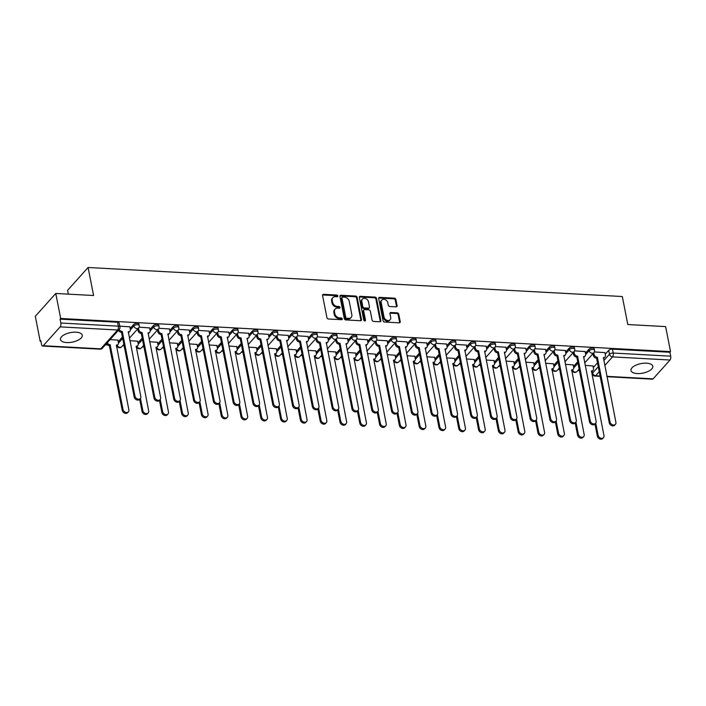 <?xml version="1.0" encoding="UTF-8"?>
<svg xmlns="http://www.w3.org/2000/svg" width="706" height="706" viewBox="0 0 706 706"><rect width="100%" height="100%" fill="white"/><g stroke="black" fill="none" stroke-linecap="round" stroke-linejoin="round"><path stroke-width="1.06" d="M337.847 295.946A0.98 0.759 41.9 0 0 336.806 295.037L323.577 294.314A1.394 1.085 41.9 0 0 322.571 295.479L326.931 317.682A1.394 1.085 41.9 0 0 328.414 318.988L341.651 319.703A0.98 0.759 41.9 0 0 341.307 317.982L339.595 317.885A4.474 3.477 41.9 0 1 334.838 313.72L334.476 311.875A4.474 3.477 41.9 0 1 335.129 309.104A4.474 3.477 41.9 0 1 337.689 308.143L339.401 308.231A0.98 0.759 41.9 0 0 339.056 306.51L337.344 306.413A4.474 3.477 41.9 0 1 332.588 302.247L332.226 300.403A4.474 3.477 41.9 0 1 332.879 297.632A4.474 3.477 41.9 0 1 335.438 296.67L337.15 296.758A0.98 0.759 41.9 0 0 337.847 295.946M337.265 296.758A0.98 0.759 41.9 0 0 336.215 295.699L322.977 294.984A1.394 1.085 41.9 0 0 322.571 295.029M341.775 319.703A0.98 0.759 41.9 0 0 340.716 318.644L339.004 318.547L339.595 317.885M339.524 308.231A0.98 0.759 41.9 0 0 338.465 307.172L336.753 307.084L337.344 306.413M76.027 332.173A11.102 4.854 168.9 0 0 65.12 334.309A11.102 4.854 168.9 0 0 60.469 339.498A11.102 4.854 168.9 0 0 66.717 342.56A11.102 4.854 168.9 0 0 77.616 340.424A11.102 4.854 168.9 0 0 82.267 335.226A11.102 4.854 168.9 0 0 76.027 332.173M646.537 363.166A11.102 4.854 168.9 0 0 635.638 365.302A11.102 4.854 168.9 0 0 630.987 370.5A11.102 4.854 168.9 0 0 637.227 373.553A11.102 4.854 168.9 0 0 648.134 371.418A11.102 4.854 168.9 0 0 652.785 366.229A11.102 4.854 168.9 0 0 646.537 363.166M396.092 306.863A1.394 1.085 41.9 0 0 397.09 305.689L395.872 299.468A1.394 1.085 41.9 0 0 394.38 298.161L379.687 297.367A1.394 1.085 41.9 0 0 378.681 298.532L383.04 320.736A1.394 1.085 41.9 0 0 384.523 322.033L399.225 322.836A1.394 1.085 41.9 0 0 400.231 321.671L398.749 314.144A1.394 1.085 41.9 0 0 397.266 312.846L390.974 312.502A1.394 1.085 41.9 0 0 389.968 313.667L390.7 317.4A3.742 2.912 41.9 0 1 390.153 319.712A3.742 2.912 41.9 0 1 386.667 320.189A3.742 2.912 41.9 0 1 384.038 317.038L381.169 302.415A3.742 2.912 41.9 0 1 381.717 300.103A3.742 2.912 41.9 0 1 385.202 299.635A3.742 2.912 41.9 0 1 387.832 302.777L388.309 305.213A1.394 1.085 41.9 0 0 389.8 306.519L396.092 306.863M60.142 326.878L43.251 345.719A2.85 1.288 -86.9 0 1 42.607 346.046A2.85 1.288 -86.9 0 1 41.566 344.537L40.807 340.636L40.207 341.307L35.3 316.297L55.774 293.458L93.589 295.514L88.091 267.495L622.313 296.52L627.81 324.539L665.626 326.596L670.532 351.606L60.681 318.468L60.081 319.138L60.848 323.03L118.326 326.154A2.85 1.244 -11.1 0 1 119.932 326.94L119.164 323.039A2.85 1.244 -11.1 0 0 117.567 322.254L118.326 326.154A2.85 1.288 -86.9 0 1 117.628 330.002L60.142 326.878A2.85 1.288 -86.9 0 0 60.848 323.03M55.774 293.458L60.681 318.468M357.139 297.358A1.394 1.085 41.9 0 0 355.647 296.061L340.954 295.258A1.394 1.085 41.9 0 0 339.948 296.423L344.299 318.627A1.394 1.085 41.9 0 0 345.79 319.933L360.484 320.727A1.394 1.085 41.9 0 0 361.49 319.562L357.139 297.358L356.539 298.029A1.394 1.085 41.9 0 0 355.047 296.723L340.354 295.929A1.394 1.085 41.9 0 0 339.948 295.973M360.316 296.308L375.018 297.111A1.394 1.085 41.9 0 1 376.501 298.409L380.861 320.612A1.394 1.085 41.9 0 1 379.854 321.777L373.562 321.442A1.394 1.085 41.9 0 1 372.08 320.136L370.315 311.134A1.394 1.085 41.9 0 0 368.823 309.828L364.649 309.607A1.394 1.085 41.9 0 0 363.652 310.772L365.487 320.145A0.98 0.759 41.9 0 1 363.74 320.047L359.319 297.482A1.394 1.085 41.9 0 1 360.316 296.308L359.725 296.979L374.418 297.773L375.018 297.111M593.305 367.535L597.514 362.84M605.245 354.218L608.722 350.344L609.481 354.235A2.85 1.244 -11.1 0 1 613.214 353.044L670.7 356.168A2.85 1.288 93.1 0 1 670.003 360.007L653.112 378.848A2.85 1.288 93.1 0 1 652.459 379.184L606.957 376.713M40.207 341.307L40.939 341.342M105.397 344.846L107.656 344.969M122.57 345.781L124.15 345.861M142.365 346.858L143.953 346.937M162.159 347.926L163.748 348.014M181.963 349.002L183.542 349.091M201.757 350.079L203.337 350.167M221.552 351.156L223.131 351.244M241.346 352.232L242.926 352.32M261.141 353.309L262.72 353.397M280.935 354.386L282.515 354.465M300.73 355.462L302.318 355.542M320.524 356.53L322.112 356.618M340.327 357.607L341.907 357.695M360.122 358.683L361.701 358.772M379.916 359.76L381.496 359.848M399.711 360.837L401.29 360.925M419.505 361.913L421.085 362.001M439.3 362.99L440.879 363.069M459.094 364.067L460.674 364.146M478.889 365.134L480.477 365.223M498.683 366.211L500.272 366.299M518.486 367.288L520.066 367.376M538.281 368.364L539.861 368.453M558.075 369.441L559.655 369.529M577.87 370.518L579.449 370.606M68.367 294.146L67.617 290.325L88.091 267.495M670.532 351.606L669.932 352.268L670.7 356.168M117.902 340.142L110.11 339.586M129.842 326.825L119.773 326.146M137.696 341.219L129.851 340.663M149.637 327.902L139.047 327.196M157.491 342.286L149.646 341.73M169.431 328.978L158.841 328.272M177.285 343.363L169.449 342.807M189.226 330.055L178.636 329.349M197.08 344.44L189.243 343.884M209.02 331.123L198.43 330.426M216.883 345.516L209.038 344.96M228.815 332.199L218.225 331.493M236.678 346.593L228.832 346.037M248.609 333.276L238.019 332.57M256.472 347.67L248.627 347.114M268.404 334.353L257.814 333.647M276.267 348.746L268.421 348.19M288.207 335.429L277.608 334.723M296.061 349.823L288.216 349.267M308.001 336.506L297.411 335.8M315.856 350.891L308.01 350.335M327.796 337.583L317.206 336.877M335.65 351.967L327.805 351.411M347.59 338.659L337 337.953M355.445 353.044L347.608 352.488M367.385 339.736L356.795 339.03M375.239 354.121L367.402 353.565M387.179 340.804L376.589 340.098M395.042 355.197L387.197 354.641M406.974 341.88L396.384 341.175M414.837 356.274L406.991 355.718M426.768 342.957L416.178 342.251M434.631 357.351L426.786 356.795M446.563 344.034L435.973 343.328M454.426 358.427L446.58 357.871M466.366 345.11L455.776 344.404M474.22 359.504L466.375 358.939M486.16 346.187L475.57 345.481M494.015 360.572L486.169 360.016M505.955 347.264L495.365 346.558M513.809 361.649L505.973 361.093M525.749 348.34L515.159 347.634M533.604 362.725L525.767 362.169M545.544 349.408L534.954 348.702M553.407 363.802L545.562 363.246M565.338 350.485L554.748 349.779M573.201 364.878L565.356 364.322M585.133 351.562L574.543 350.856M573.51 366.458L577.72 361.763M585.442 353.15L588.928 349.267L589.192 350.644A2.85 1.244 -11.1 0 1 592.228 349.461A2.85 1.244 -11.1 0 1 594.531 350.238L594.258 348.852A2.85 1.244 168.9 0 0 591.955 348.084A2.85 1.244 168.9 0 0 588.928 349.267M553.716 365.381L557.925 360.695M565.647 352.073L569.133 348.19L569.398 349.576A2.85 1.244 -11.1 0 1 572.434 348.385A2.85 1.244 -11.1 0 1 574.737 349.161L574.463 347.776A2.85 1.244 168.9 0 0 572.16 347.008A2.85 1.244 168.9 0 0 569.133 348.19M533.921 364.314L538.122 359.619M545.853 350.997L549.339 347.114L549.603 348.499A2.85 1.244 -11.1 0 1 552.639 347.317A2.85 1.244 -11.1 0 1 554.934 348.084L554.669 346.708A2.85 1.244 168.9 0 0 552.366 345.931A2.85 1.244 168.9 0 0 549.339 347.114M514.127 363.237L518.328 358.542M526.058 349.92L529.535 346.037L529.809 347.423A2.85 1.244 -11.1 0 1 532.845 346.24A2.85 1.244 -11.1 0 1 535.139 347.008L534.874 345.631A2.85 1.244 168.9 0 0 532.571 344.855A2.85 1.244 168.9 0 0 529.535 346.037M494.324 362.16L498.533 357.465M506.264 348.843L509.741 344.96L510.014 346.346A2.85 1.244 -11.1 0 1 513.05 345.163A2.85 1.244 -11.1 0 1 515.345 345.931L515.08 344.554A2.85 1.244 168.9 0 0 512.777 343.778A2.85 1.244 168.9 0 0 509.741 344.96M474.529 361.084L478.739 356.389M486.469 347.767L489.946 343.884L490.22 345.269A2.85 1.244 -11.1 0 1 493.247 344.087A2.85 1.244 -11.1 0 1 495.55 344.863L495.277 343.478A2.85 1.244 168.9 0 0 492.982 342.701A2.85 1.244 168.9 0 0 489.946 343.884M454.735 360.007L458.944 355.312M466.675 346.69L470.152 342.816L470.425 344.193A2.85 1.244 -11.1 0 1 473.452 343.01A2.85 1.244 -11.1 0 1 475.756 343.787L475.482 342.401A2.85 1.244 168.9 0 0 473.188 341.625A2.85 1.244 168.9 0 0 470.152 342.816M434.94 358.93L439.15 354.235M446.88 345.613L450.357 341.739L450.631 343.116A2.85 1.244 -11.1 0 1 453.658 341.933A2.85 1.244 -11.1 0 1 455.961 342.71L455.688 341.325A2.85 1.244 168.9 0 0 453.384 340.557A2.85 1.244 168.9 0 0 450.357 341.739M415.146 357.854L419.355 353.159M427.086 344.546L430.563 340.663L430.836 342.039A2.85 1.244 -11.1 0 1 433.863 340.857A2.85 1.244 -11.1 0 1 436.167 341.633L435.893 340.248A2.85 1.244 168.9 0 0 433.59 339.48A2.85 1.244 168.9 0 0 430.563 340.663M395.351 356.777L399.561 352.082M407.283 343.469L410.768 339.586L411.033 340.972A2.85 1.244 -11.1 0 1 414.069 339.78A2.85 1.244 -11.1 0 1 416.372 340.557L416.099 339.171A2.85 1.244 168.9 0 0 413.795 338.403A2.85 1.244 168.9 0 0 410.768 339.586M375.557 355.709L379.766 351.014M387.488 342.392L390.974 338.509L391.239 339.895A2.85 1.244 -11.1 0 1 394.275 338.712A2.85 1.244 -11.1 0 1 396.578 339.48L396.304 338.103A2.85 1.244 168.9 0 0 394.001 337.327A2.85 1.244 168.9 0 0 390.974 338.509M355.762 354.633L359.963 349.938M367.694 341.316L371.171 337.433L371.444 338.818A2.85 1.244 -11.1 0 1 374.48 337.636A2.85 1.244 -11.1 0 1 376.775 338.403L376.51 337.027A2.85 1.244 168.9 0 0 374.206 336.25A2.85 1.244 168.9 0 0 371.171 337.433M335.959 353.556L340.168 348.861M347.899 340.239L351.376 336.356L351.65 337.742A2.85 1.244 -11.1 0 1 354.686 336.559A2.85 1.244 -11.1 0 1 356.98 337.327L356.715 335.95A2.85 1.244 168.9 0 0 354.412 335.173A2.85 1.244 168.9 0 0 351.376 336.356M316.164 352.479L320.374 347.784M328.105 339.162L331.582 335.279L331.855 336.665A2.85 1.244 -11.1 0 1 334.891 335.482A2.85 1.244 -11.1 0 1 337.186 336.259L336.912 334.873A2.85 1.244 168.9 0 0 334.618 334.097A2.85 1.244 168.9 0 0 331.582 335.279M296.37 351.403L300.579 346.708M308.31 338.086L311.787 334.203L312.061 335.588A2.85 1.244 -11.1 0 1 315.088 334.406A2.85 1.244 -11.1 0 1 317.391 335.182L317.118 333.797A2.85 1.244 168.9 0 0 314.823 333.02A2.85 1.244 168.9 0 0 311.787 334.203M276.575 350.326L280.785 345.631M288.516 337.009L291.993 333.135L292.266 334.512A2.85 1.244 -11.1 0 1 295.293 333.329A2.85 1.244 -11.1 0 1 297.597 334.106L297.323 332.72A2.85 1.244 168.9 0 0 295.029 331.944A2.85 1.244 168.9 0 0 291.993 333.135M256.781 349.249L260.991 344.554M268.721 335.941L272.198 332.058L272.472 333.435A2.85 1.244 -11.1 0 1 275.499 332.252A2.85 1.244 -11.1 0 1 277.802 333.029L277.529 331.644A2.85 1.244 168.9 0 0 275.225 330.876A2.85 1.244 168.9 0 0 272.198 332.058M236.987 348.173L241.196 343.478M248.918 334.865L252.404 330.982L252.669 332.358A2.85 1.244 -11.1 0 1 255.704 331.176A2.85 1.244 -11.1 0 1 258.008 331.952L257.734 330.567A2.85 1.244 168.9 0 0 255.431 329.799A2.85 1.244 168.9 0 0 252.404 330.982M217.192 347.096L221.402 342.41M229.123 333.788L232.609 329.905L232.874 331.29A2.85 1.244 -11.1 0 1 235.91 330.099A2.85 1.244 -11.1 0 1 238.213 330.876L237.94 329.49A2.85 1.244 168.9 0 0 235.636 328.722A2.85 1.244 168.9 0 0 232.609 329.905M197.398 346.028L201.598 341.333M209.329 332.711L212.815 328.828L213.08 330.214A2.85 1.244 -11.1 0 1 216.115 329.031A2.85 1.244 -11.1 0 1 218.41 329.799L218.145 328.422A2.85 1.244 168.9 0 0 215.842 327.646A2.85 1.244 168.9 0 0 212.815 328.828M177.594 344.952L181.804 340.257M189.535 331.635L193.012 327.752L193.285 329.137A2.85 1.244 -11.1 0 1 196.321 327.955A2.85 1.244 -11.1 0 1 198.615 328.722L198.351 327.346A2.85 1.244 168.9 0 0 196.047 326.569A2.85 1.244 168.9 0 0 193.012 327.752M157.8 343.875L162.009 339.18M169.74 330.558L173.217 326.675L173.491 328.061A2.85 1.244 -11.1 0 1 176.526 326.878A2.85 1.244 -11.1 0 1 178.821 327.646L178.547 326.269A2.85 1.244 168.9 0 0 176.253 325.492A2.85 1.244 168.9 0 0 173.217 326.675M138.005 342.798L142.215 338.103M149.946 329.481L153.423 325.598L153.696 326.984A2.85 1.244 -11.1 0 1 156.723 325.801A2.85 1.244 -11.1 0 1 159.026 326.578L158.753 325.192A2.85 1.244 168.9 0 0 156.458 324.416A2.85 1.244 168.9 0 0 153.423 325.598M118.211 341.722L122.42 337.027M130.151 328.405L133.628 324.531L133.902 325.907A2.85 1.244 -11.1 0 1 136.929 324.725A2.85 1.244 -11.1 0 1 139.232 325.501L138.958 324.116A2.85 1.244 168.9 0 0 136.664 323.339A2.85 1.244 168.9 0 0 133.628 324.531M604.927 352.638L594.337 351.932M592.996 365.955L585.15 365.399M669.932 352.268L612.455 349.143A2.85 1.244 168.9 0 0 608.722 350.344M60.081 319.138L117.567 322.254M332.879 297.632L332.279 298.294A4.474 3.477 41.9 0 0 331.626 301.065L332.226 300.403M336.753 307.084A4.474 3.477 41.9 0 1 331.988 302.918L331.626 301.065M335.129 309.104L334.529 309.766A4.474 3.477 41.9 0 0 333.876 312.537L334.476 311.875M339.004 318.547A4.474 3.477 41.9 0 1 334.238 314.391L333.876 312.537M360.898 320.683A1.394 1.085 41.9 0 0 360.898 320.233L356.539 298.029M342.657 297.058A0.98 0.759 41.9 0 0 341.96 297.879L345.781 317.365A0.98 0.759 41.9 0 0 346.822 318.274L348.632 318.38A4.474 3.477 41.9 0 0 351.182 317.418A4.474 3.477 41.9 0 0 351.835 314.647L349.223 301.321A4.474 3.477 41.9 0 0 344.466 297.155L342.657 297.058M342.101 297.27L341.501 297.941A0.98 0.759 41.9 0 0 341.36 298.541L341.96 297.879M351.182 317.418L350.582 318.079A4.474 3.477 41.9 0 1 348.032 319.041L346.222 318.944A0.98 0.759 41.9 0 1 345.181 318.035L341.36 298.541M380.26 321.733A1.394 1.085 41.9 0 0 380.26 321.283L375.91 299.079A1.394 1.085 41.9 0 0 374.418 297.773M363.855 309.908L363.255 310.569A1.394 1.085 41.9 0 0 363.052 311.434L364.887 320.815L365.487 320.145M368.479 301.789A3.742 2.912 41.9 0 0 365.849 298.638A3.742 2.912 41.9 0 0 362.363 299.115A3.742 2.912 41.9 0 0 361.816 301.427L362.822 306.58A1.394 1.085 41.9 0 0 364.314 307.878L368.488 308.107A1.394 1.085 41.9 0 0 369.485 306.942L368.479 301.789M362.363 299.115L361.763 299.776A3.742 2.912 41.9 0 0 361.216 302.097L361.816 301.427M369.282 307.807L368.691 308.469A1.394 1.085 41.9 0 1 367.888 308.769L363.714 308.548A1.394 1.085 41.9 0 1 362.231 307.242L361.216 302.097M381.717 300.103L381.125 300.774A3.742 2.912 41.9 0 0 380.578 303.086L381.169 302.415M390.153 319.712L389.562 320.374A3.742 2.912 41.9 0 1 386.067 320.851A3.742 2.912 41.9 0 1 383.446 317.7L380.578 303.086M399.631 322.783A1.394 1.085 41.9 0 0 399.631 322.333L398.158 314.805A1.394 1.085 41.9 0 0 396.666 313.508L390.374 313.164A1.394 1.085 41.9 0 0 389.968 313.217M396.498 306.81A1.394 1.085 41.9 0 0 396.498 306.36L395.272 300.129A1.394 1.085 41.9 0 0 393.789 298.832L379.087 298.029A1.394 1.085 41.9 0 0 378.681 298.082M107.303 342.71A2.85 2.215 41.9 0 0 110.145 344.757L123.029 409.489A3.274 2.55 41.9 0 0 125.333 412.242A3.274 2.55 41.9 0 0 128.386 411.827A3.274 2.55 41.9 0 0 128.871 409.807L116.366 345.093A2.85 2.215 41.9 0 0 117.99 344.484A2.85 2.215 41.9 0 0 118.405 342.719L117.876 340.01M123.859 344.343L121.67 346.787A2.85 2.215 -138.1 0 1 120.038 347.396A2.85 2.215 41.9 0 1 117.205 345.358A2.85 2.215 -138.1 0 1 116.331 345.887M128.386 411.827L127.609 412.692A3.274 2.55 -138.1 0 1 124.556 413.107A3.274 2.55 -138.1 0 1 122.253 410.354L109.368 345.622A2.85 2.215 -138.1 0 1 106.535 343.575M109.562 345.631L110.339 344.766M119.243 329.402A2.85 2.215 41.9 0 0 122.085 331.441L121.308 332.305A2.85 2.215 -138.1 0 1 118.467 330.267M122.27 331.449L134.97 396.172A3.274 2.55 41.9 0 0 137.273 398.925A3.274 2.55 41.9 0 0 140.326 398.519A3.274 2.55 41.9 0 0 140.803 396.49L128.298 331.776A2.85 2.215 41.9 0 0 129.93 331.167L129.154 332.032A2.85 2.215 -138.1 0 1 128.263 332.57M140.326 398.519L139.55 399.384A3.274 2.55 -138.1 0 1 136.496 399.799A3.274 2.55 -138.1 0 1 134.193 397.037L121.494 332.314M129.93 331.167A2.85 2.215 41.9 0 0 130.345 329.402L129.816 326.693M140.441 398.378L142.824 410.557A3.274 2.55 41.9 0 0 145.127 413.319A3.274 2.55 41.9 0 0 148.189 412.904A3.274 2.55 41.9 0 0 148.666 410.874L136.161 346.169A2.85 2.215 41.9 0 0 137.785 345.552A2.85 2.215 41.9 0 0 138.2 343.796L137.67 341.086M143.653 345.419L141.465 347.864A2.85 2.215 -138.1 0 1 139.832 348.473A2.85 2.215 41.9 0 1 136.999 346.434A2.85 2.215 -138.1 0 1 136.126 346.955M148.189 412.904L147.413 413.769A3.274 2.55 -138.1 0 1 144.359 414.184A3.274 2.55 -138.1 0 1 142.056 411.43L139.664 399.252M160.236 399.455L162.627 411.633A3.274 2.55 41.9 0 0 164.93 414.396A3.274 2.55 41.9 0 0 167.984 413.981A3.274 2.55 41.9 0 0 168.46 411.951L155.955 347.246A2.85 2.215 41.9 0 0 157.579 346.628A2.85 2.215 41.9 0 0 157.994 344.872L157.464 342.163M157.579 346.628L156.803 347.493A2.85 2.215 -138.1 0 1 155.92 348.032M167.984 413.981L167.207 414.846A3.274 2.55 -138.1 0 1 164.154 415.26A3.274 2.55 -138.1 0 1 161.85 412.498L159.459 400.328M138.482 328.025L138.844 329.861A2.85 2.215 41.9 0 0 141.88 332.517L141.103 333.382A2.85 2.215 -138.1 0 1 138.067 330.735L137.714 328.89M142.065 332.526L154.764 397.249A3.274 2.55 41.9 0 0 157.067 400.002A3.274 2.55 41.9 0 0 160.121 399.587A3.274 2.55 41.9 0 0 160.606 397.566L148.092 332.853A2.85 2.215 41.9 0 0 149.725 332.244L148.948 333.108A2.85 2.215 -138.1 0 1 148.066 333.647M160.121 399.587L159.344 400.461A3.274 2.55 -138.1 0 1 156.291 400.867A3.274 2.55 -138.1 0 1 153.987 398.113L141.288 333.391M149.725 332.244A2.85 2.215 41.9 0 0 150.14 330.479L149.61 327.769M158.285 329.102L158.638 330.938A2.85 2.215 41.9 0 0 161.674 333.594L160.897 334.459A2.85 2.215 -138.1 0 1 157.862 331.802L157.509 329.967M161.859 333.603L174.559 398.325A3.274 2.55 41.9 0 0 176.862 401.079A3.274 2.55 41.9 0 0 179.915 400.664A3.274 2.55 41.9 0 0 180.401 398.643L167.887 333.929A2.85 2.215 41.9 0 0 169.519 333.32L168.743 334.185A2.85 2.215 -138.1 0 1 167.86 334.723M179.915 400.664L179.139 401.529A3.274 2.55 -138.1 0 1 176.085 401.943A3.274 2.55 -138.1 0 1 173.782 399.19L161.083 334.467M169.519 333.32A2.85 2.215 41.9 0 0 169.934 331.555L169.405 328.846M180.03 400.531L182.422 412.71A3.274 2.55 41.9 0 0 184.725 415.472A3.274 2.55 41.9 0 0 187.778 415.057A3.274 2.55 41.9 0 0 188.255 413.028L175.75 348.323A2.85 2.215 41.9 0 0 177.374 347.705A2.85 2.215 41.9 0 0 177.797 345.94L177.259 343.231M183.242 347.573L181.054 350.017A2.85 2.215 -138.1 0 1 179.43 350.626A2.85 2.215 41.9 0 1 176.588 348.587A2.85 2.215 -138.1 0 1 175.715 349.108M187.778 415.057L187.002 415.922A3.274 2.55 -138.1 0 1 183.948 416.337A3.274 2.55 -138.1 0 1 181.645 413.575L179.253 401.405M199.824 401.608L202.216 413.787A3.274 2.55 41.9 0 0 204.519 416.549A3.274 2.55 41.9 0 0 207.573 416.134A3.274 2.55 41.9 0 0 208.049 414.104L195.544 349.399A2.85 2.215 41.9 0 0 197.168 348.782A2.85 2.215 41.9 0 0 197.592 347.017L197.053 344.307M203.037 348.649L200.848 351.094A2.85 2.215 -138.1 0 1 199.224 351.703A2.85 2.215 41.9 0 1 196.383 349.664A2.85 2.215 -138.1 0 1 195.509 350.185M207.573 416.134L206.796 416.999A3.274 2.55 -138.1 0 1 203.743 417.414A3.274 2.55 -138.1 0 1 201.439 414.651L199.048 402.482M219.619 402.685L222.011 414.863A3.274 2.55 41.9 0 0 224.314 417.625A3.274 2.55 41.9 0 0 227.367 417.211A3.274 2.55 41.9 0 0 227.844 415.181L215.339 350.467A2.85 2.215 41.9 0 0 216.971 349.858A2.85 2.215 41.9 0 0 217.386 348.093L216.857 345.384M216.971 349.858L216.195 350.723A2.85 2.215 -138.1 0 1 215.304 351.261M227.367 417.211L226.591 418.076A3.274 2.55 -138.1 0 1 223.537 418.49A3.274 2.55 -138.1 0 1 221.234 415.728L218.842 403.558M178.08 330.179L178.441 332.014A2.85 2.215 41.9 0 0 181.468 334.67L180.692 335.535A2.85 2.215 -138.1 0 1 177.665 332.879L177.303 331.043M181.663 334.679L194.353 399.402A3.274 2.55 41.9 0 0 196.656 402.155A3.274 2.55 41.9 0 0 199.71 401.74A3.274 2.55 41.9 0 0 200.195 399.711L187.69 335.006A2.85 2.215 41.9 0 0 189.314 334.397L188.537 335.262A2.85 2.215 -138.1 0 1 187.655 335.791M199.71 401.74L198.933 402.605A3.274 2.55 -138.1 0 1 195.88 403.02A3.274 2.55 -138.1 0 1 193.576 400.267L180.886 335.544M189.314 334.397A2.85 2.215 41.9 0 0 189.729 332.632L189.199 329.923M197.874 331.255L198.236 333.091A2.85 2.215 41.9 0 0 201.263 335.747L200.486 336.612A2.85 2.215 -138.1 0 1 197.459 333.956L197.098 332.12M201.457 335.756L214.147 400.47A3.274 2.55 41.9 0 0 216.451 403.232A3.274 2.55 41.9 0 0 219.504 402.817A3.274 2.55 41.9 0 0 219.99 400.787L207.485 336.082A2.85 2.215 41.9 0 0 209.108 335.465L208.332 336.33A2.85 2.215 -138.1 0 1 207.449 336.868M219.504 402.817L218.736 403.682A3.274 2.55 -138.1 0 1 215.674 404.097A3.274 2.55 -138.1 0 1 213.38 401.335L200.68 336.621M209.108 335.465A2.85 2.215 41.9 0 0 209.523 333.709L208.994 330.999M217.669 332.332L218.03 334.167A2.85 2.215 41.9 0 0 221.057 336.815L220.281 337.68A2.85 2.215 -138.1 0 1 217.254 335.032L216.892 333.197M221.252 336.833L233.951 401.546A3.274 2.55 41.9 0 0 236.254 404.309A3.274 2.55 41.9 0 0 239.308 403.894A3.274 2.55 41.9 0 0 239.784 401.864L227.279 337.159A2.85 2.215 41.9 0 0 228.903 336.541L228.126 337.406A2.85 2.215 -138.1 0 1 227.244 337.945M239.308 403.894L238.531 404.759A3.274 2.55 -138.1 0 1 235.477 405.173A3.274 2.55 -138.1 0 1 233.174 402.411L220.475 337.697M228.903 336.541A2.85 2.215 41.9 0 0 229.318 334.785L228.788 332.067M239.413 403.761L241.805 415.94A3.274 2.55 41.9 0 0 244.108 418.693A3.274 2.55 41.9 0 0 247.162 418.287A3.274 2.55 41.9 0 0 247.647 416.258L235.133 351.544A2.85 2.215 41.9 0 0 236.766 350.935A2.85 2.215 41.9 0 0 237.181 349.17L236.651 346.461M242.626 350.803L240.437 353.238A2.85 2.215 -138.1 0 1 238.813 353.856A2.85 2.215 41.9 0 1 235.972 351.809A2.85 2.215 -138.1 0 1 235.098 352.338M247.162 418.287L246.385 419.152A3.274 2.55 -138.1 0 1 243.332 419.567A3.274 2.55 -138.1 0 1 241.028 416.805L238.646 404.635M237.463 333.409L237.825 335.244A2.85 2.215 41.9 0 0 240.852 337.892L240.075 338.756A2.85 2.215 -138.1 0 1 237.048 336.109L236.686 334.273M241.046 337.9L253.745 402.623A3.274 2.55 41.9 0 0 256.049 405.385A3.274 2.55 41.9 0 0 259.102 404.97A3.274 2.55 41.9 0 0 259.579 402.941L247.074 338.236A2.85 2.215 41.9 0 0 248.697 337.618L247.921 338.483A2.85 2.215 -138.1 0 1 247.038 339.021M259.102 404.97L258.325 405.835A3.274 2.55 -138.1 0 1 255.272 406.25A3.274 2.55 -138.1 0 1 252.969 403.488L240.269 338.774M248.697 337.618A2.85 2.215 41.9 0 0 249.121 335.853L248.583 333.144M259.208 404.829L261.599 417.017A3.274 2.55 41.9 0 0 263.903 419.77A3.274 2.55 41.9 0 0 266.956 419.355A3.274 2.55 41.9 0 0 267.442 417.334L254.928 352.621A2.85 2.215 41.9 0 0 256.56 352.012A2.85 2.215 41.9 0 0 256.975 350.247L256.446 347.537M262.429 351.879L260.232 354.315A2.85 2.215 -138.1 0 1 258.608 354.933A2.85 2.215 41.9 0 1 255.775 352.885A2.85 2.215 -138.1 0 1 254.901 353.415M266.956 419.355L266.18 420.229A3.274 2.55 -138.1 0 1 263.126 420.635A3.274 2.55 -138.1 0 1 260.823 417.881L258.44 405.712M257.258 334.485L257.619 336.321A2.85 2.215 41.9 0 0 260.646 338.968L259.879 339.833A2.85 2.215 -138.1 0 1 256.843 337.186L256.481 335.35M260.841 338.977L273.54 403.7A3.274 2.55 41.9 0 0 275.843 406.462A3.274 2.55 41.9 0 0 278.896 406.047A3.274 2.55 41.9 0 0 279.373 404.017L266.868 339.304A2.85 2.215 41.9 0 0 268.492 338.695L267.715 339.56A2.85 2.215 -138.1 0 1 266.833 340.098M278.896 406.047L278.12 406.912A3.274 2.55 -138.1 0 1 275.066 407.327A3.274 2.55 -138.1 0 1 272.763 404.564L260.064 339.842M268.492 338.695A2.85 2.215 41.9 0 0 268.915 336.93L268.377 334.22M279.002 405.906L281.394 418.093A3.274 2.55 41.9 0 0 283.697 420.847A3.274 2.55 41.9 0 0 286.751 420.432A3.274 2.55 41.9 0 0 287.236 418.411L274.731 353.697A2.85 2.215 41.9 0 0 276.355 353.088A2.85 2.215 41.9 0 0 276.77 351.323L276.24 348.614M282.224 352.947L280.035 355.392A2.85 2.215 -138.1 0 1 278.402 356.009A2.85 2.215 41.9 0 1 275.569 353.962A2.85 2.215 -138.1 0 1 274.696 354.491M286.751 420.432L285.974 421.297A3.274 2.55 -138.1 0 1 282.921 421.711A3.274 2.55 -138.1 0 1 280.617 418.958L278.235 406.78M277.052 335.562L277.414 337.397A2.85 2.215 41.9 0 0 280.45 340.045L279.673 340.91A2.85 2.215 -138.1 0 1 276.637 338.262L276.275 336.427M280.635 340.054L293.334 404.776A3.274 2.55 41.9 0 0 295.637 407.53A3.274 2.55 41.9 0 0 298.691 407.124A3.274 2.55 41.9 0 0 299.167 405.094L286.662 340.38A2.85 2.215 41.9 0 0 288.295 339.771L287.519 340.636A2.85 2.215 -138.1 0 1 286.627 341.175M298.691 407.124L297.914 407.989A3.274 2.55 -138.1 0 1 294.861 408.403A3.274 2.55 -138.1 0 1 292.558 405.641L279.858 340.919M288.295 339.771A2.85 2.215 41.9 0 0 288.71 338.006L288.18 335.297M298.806 406.983L301.188 419.17A3.274 2.55 41.9 0 0 303.492 421.923A3.274 2.55 41.9 0 0 306.545 421.508A3.274 2.55 41.9 0 0 307.031 419.479L294.526 354.774A2.85 2.215 41.9 0 0 296.149 354.165A2.85 2.215 41.9 0 0 296.564 352.4L296.035 349.691M302.018 354.024L299.829 356.468A2.85 2.215 -138.1 0 1 298.197 357.077A2.85 2.215 41.9 0 1 295.364 355.039A2.85 2.215 -138.1 0 1 294.49 355.559M306.545 421.508L305.777 422.373A3.274 2.55 -138.1 0 1 302.715 422.788A3.274 2.55 -138.1 0 1 300.421 420.035L298.029 407.856M296.847 336.63L297.208 338.465A2.85 2.215 41.9 0 0 300.244 341.122L299.468 341.986A2.85 2.215 -138.1 0 1 296.432 339.339L296.07 337.494M300.429 341.13L313.129 405.853A3.274 2.55 41.9 0 0 315.432 408.606A3.274 2.55 41.9 0 0 318.485 408.192A3.274 2.55 41.9 0 0 318.962 406.171L306.457 341.457A2.85 2.215 41.9 0 0 308.09 340.848L307.313 341.713A2.85 2.215 -138.1 0 1 306.422 342.251M318.485 408.192L317.709 409.065A3.274 2.55 -138.1 0 1 314.655 409.471A3.274 2.55 -138.1 0 1 312.352 406.718L299.653 341.995M308.09 340.848A2.85 2.215 41.9 0 0 308.504 339.083L307.975 336.374M318.6 408.059L320.992 420.238A3.274 2.55 41.9 0 0 323.286 423A3.274 2.55 41.9 0 0 326.349 422.585A3.274 2.55 41.9 0 0 326.825 420.555L314.32 355.85A2.85 2.215 41.9 0 0 315.944 355.233A2.85 2.215 41.9 0 0 316.359 353.477L315.829 350.767M315.944 355.233L315.167 356.098A2.85 2.215 -138.1 0 1 314.285 356.636M326.349 422.585L325.572 423.45A3.274 2.55 -138.1 0 1 322.518 423.865A3.274 2.55 -138.1 0 1 320.215 421.103L317.824 408.933M338.395 409.136L340.786 421.314A3.274 2.55 41.9 0 0 343.09 424.077A3.274 2.55 41.9 0 0 346.143 423.662A3.274 2.55 41.9 0 0 346.62 421.632L334.115 356.927A2.85 2.215 41.9 0 0 335.738 356.309A2.85 2.215 41.9 0 0 336.162 354.544L335.624 351.835M341.607 356.177L339.418 358.622A2.85 2.215 -138.1 0 1 337.795 359.23A2.85 2.215 41.9 0 1 334.953 357.192A2.85 2.215 -138.1 0 1 334.079 357.713M346.143 423.662L345.366 424.527A3.274 2.55 -138.1 0 1 342.313 424.941A3.274 2.55 -138.1 0 1 340.01 422.179L337.618 410.01M358.189 410.212L360.581 422.391A3.274 2.55 41.9 0 0 362.884 425.153A3.274 2.55 41.9 0 0 365.937 424.738A3.274 2.55 41.9 0 0 366.414 422.709L353.909 358.004A2.85 2.215 41.9 0 0 355.533 357.386A2.85 2.215 41.9 0 0 355.956 355.621L355.418 352.912M361.401 357.254L359.213 359.698A2.85 2.215 -138.1 0 1 357.589 360.307A2.85 2.215 41.9 0 1 354.747 358.269A2.85 2.215 -138.1 0 1 353.874 358.789M365.937 424.738L365.161 425.603A3.274 2.55 -138.1 0 1 362.107 426.018A3.274 2.55 -138.1 0 1 359.804 423.256L357.412 411.086M377.984 411.289L380.375 423.468A3.274 2.55 41.9 0 0 382.678 426.23A3.274 2.55 41.9 0 0 385.732 425.815A3.274 2.55 41.9 0 0 386.208 423.785L373.703 359.072A2.85 2.215 41.9 0 0 375.327 358.463A2.85 2.215 41.9 0 0 375.751 356.698L375.221 353.988M375.327 358.463L374.559 359.328A2.85 2.215 -138.1 0 1 373.668 359.866M385.732 425.815L384.955 426.68A3.274 2.55 -138.1 0 1 381.902 427.095A3.274 2.55 -138.1 0 1 379.599 424.332L377.207 412.163M397.778 412.366L400.17 424.544A3.274 2.55 41.9 0 0 402.473 427.298A3.274 2.55 41.9 0 0 405.526 426.892A3.274 2.55 41.9 0 0 406.003 424.862L393.498 360.148A2.85 2.215 41.9 0 0 395.131 359.539A2.85 2.215 41.9 0 0 395.545 357.774L395.016 355.065M400.99 359.407L398.802 361.843A2.85 2.215 -138.1 0 1 397.178 362.46A2.85 2.215 41.9 0 1 394.336 360.413A2.85 2.215 -138.1 0 1 393.463 360.942M405.526 426.892L404.75 427.757A3.274 2.55 -138.1 0 1 401.696 428.171A3.274 2.55 -138.1 0 1 399.393 425.409L397.01 413.239M417.573 413.434L419.964 425.621A3.274 2.55 41.9 0 0 422.267 428.374A3.274 2.55 41.9 0 0 425.321 427.96A3.274 2.55 41.9 0 0 425.806 425.939L413.292 361.225A2.85 2.215 41.9 0 0 414.925 360.616A2.85 2.215 41.9 0 0 415.34 358.851L414.81 356.142M414.925 360.616L414.148 361.481A2.85 2.215 -138.1 0 1 413.266 362.019M425.321 427.96L424.544 428.833A3.274 2.55 -138.1 0 1 421.491 429.239A3.274 2.55 -138.1 0 1 419.188 426.486L416.805 414.316M316.65 337.706L317.003 339.542A2.85 2.215 41.9 0 0 320.039 342.198L319.262 343.063A2.85 2.215 -138.1 0 1 316.226 340.407L315.873 338.571M320.224 342.207L332.923 406.93A3.274 2.55 41.9 0 0 335.226 409.683A3.274 2.55 41.9 0 0 338.28 409.268A3.274 2.55 41.9 0 0 338.765 407.247L326.251 342.534A2.85 2.215 41.9 0 0 327.884 341.925L327.107 342.789A2.85 2.215 -138.1 0 1 326.225 343.328M338.28 409.268L337.503 410.133A3.274 2.55 -138.1 0 1 334.45 410.548A3.274 2.55 -138.1 0 1 332.147 407.794L319.447 343.072M327.884 341.925A2.85 2.215 41.9 0 0 328.299 340.16L327.769 337.45M336.444 338.783L336.797 340.619A2.85 2.215 41.9 0 0 339.833 343.275L339.056 344.14A2.85 2.215 -138.1 0 1 336.03 341.483L335.668 339.648M340.018 343.284L352.718 408.006A3.274 2.55 41.9 0 0 355.021 410.76A3.274 2.55 41.9 0 0 358.074 410.345A3.274 2.55 41.9 0 0 358.56 408.315L346.046 343.61A2.85 2.215 41.9 0 0 347.679 343.001L346.902 343.866A2.85 2.215 -138.1 0 1 346.019 344.396M358.074 410.345L357.298 411.21A3.274 2.55 -138.1 0 1 354.244 411.624A3.274 2.55 -138.1 0 1 351.941 408.871L339.251 344.149M347.679 343.001A2.85 2.215 41.9 0 0 348.093 341.236L347.564 338.527M356.239 339.86L356.601 341.695A2.85 2.215 41.9 0 0 359.628 344.351L358.851 345.216A2.85 2.215 -138.1 0 1 355.824 342.56L355.462 340.724M359.822 344.36L372.512 409.074A3.274 2.55 41.9 0 0 374.815 411.836A3.274 2.55 41.9 0 0 377.869 411.421A3.274 2.55 41.9 0 0 378.354 409.392L365.849 344.687A2.85 2.215 41.9 0 0 367.473 344.069L366.696 344.934A2.85 2.215 -138.1 0 1 365.814 345.472M377.869 411.421L377.101 412.286A3.274 2.55 -138.1 0 1 374.039 412.701A3.274 2.55 -138.1 0 1 371.735 409.939L359.045 345.225M367.473 344.069A2.85 2.215 41.9 0 0 367.888 342.313L367.358 339.604M376.033 340.936L376.395 342.772A2.85 2.215 41.9 0 0 379.422 345.419L378.645 346.284A2.85 2.215 -138.1 0 1 375.618 343.637L375.257 341.801M379.616 345.437L392.315 410.151A3.274 2.55 41.9 0 0 394.61 412.913A3.274 2.55 41.9 0 0 397.672 412.498A3.274 2.55 41.9 0 0 398.149 410.468L385.644 345.763A2.85 2.215 41.9 0 0 387.267 345.146L386.491 346.011A2.85 2.215 -138.1 0 1 385.608 346.549M397.672 412.498L396.896 413.363A3.274 2.55 -138.1 0 1 393.842 413.778A3.274 2.55 -138.1 0 1 391.539 411.016L378.84 346.302M387.267 345.146A2.85 2.215 41.9 0 0 387.682 343.39L387.153 340.671M395.828 342.013L396.19 343.848A2.85 2.215 41.9 0 0 399.217 346.496L398.44 347.361A2.85 2.215 -138.1 0 1 395.413 344.713L395.051 342.878M399.411 346.505L412.11 411.227A3.274 2.55 41.9 0 0 414.413 413.99A3.274 2.55 41.9 0 0 417.467 413.575A3.274 2.55 41.9 0 0 417.943 411.545L405.438 346.84A2.85 2.215 41.9 0 0 407.062 346.222L406.285 347.087A2.85 2.215 -138.1 0 1 405.403 347.626M417.467 413.575L416.69 414.44A3.274 2.55 -138.1 0 1 413.637 414.854A3.274 2.55 -138.1 0 1 411.333 412.092L398.634 347.378M407.062 346.222A2.85 2.215 41.9 0 0 407.486 344.457L406.947 341.748M415.622 343.09L415.984 344.925A2.85 2.215 41.9 0 0 419.011 347.573L418.234 348.437A2.85 2.215 -138.1 0 1 415.207 345.79L414.846 343.954M419.205 347.581L431.904 412.304A3.274 2.55 41.9 0 0 434.208 415.066A3.274 2.55 41.9 0 0 437.261 414.651A3.274 2.55 41.9 0 0 437.738 412.622L425.233 347.908A2.85 2.215 41.9 0 0 426.856 347.299L426.08 348.164A2.85 2.215 -138.1 0 1 425.197 348.702M437.261 414.651L436.484 415.516A3.274 2.55 -138.1 0 1 433.431 415.931A3.274 2.55 -138.1 0 1 431.128 413.169L418.429 348.446M426.856 347.299A2.85 2.215 41.9 0 0 427.28 345.534L426.742 342.825M437.367 414.51L439.759 426.698A3.274 2.55 41.9 0 0 442.062 429.451A3.274 2.55 41.9 0 0 445.115 429.036A3.274 2.55 41.9 0 0 445.601 427.015L433.087 362.302A2.85 2.215 41.9 0 0 434.719 361.693A2.85 2.215 41.9 0 0 435.134 359.928L434.605 357.218M440.588 361.551L438.4 363.996A2.85 2.215 -138.1 0 1 436.767 364.614A2.85 2.215 41.9 0 1 433.934 362.566A2.85 2.215 -138.1 0 1 433.06 363.096M445.115 429.036L444.339 429.901A3.274 2.55 -138.1 0 1 441.285 430.316A3.274 2.55 -138.1 0 1 438.982 427.562L436.599 415.384M435.417 344.166L435.779 346.002A2.85 2.215 41.9 0 0 438.814 348.649L438.038 349.514A2.85 2.215 -138.1 0 1 435.002 346.867L434.64 345.031M439 348.658L451.699 413.381A3.274 2.55 41.9 0 0 454.002 416.143A3.274 2.55 41.9 0 0 457.056 415.728A3.274 2.55 41.9 0 0 457.532 413.698L445.027 348.985A2.85 2.215 41.9 0 0 446.651 348.376L445.883 349.241A2.85 2.215 -138.1 0 1 444.992 349.779M457.056 415.728L456.279 416.593A3.274 2.55 -138.1 0 1 453.226 417.008A3.274 2.55 -138.1 0 1 450.922 414.245L438.223 349.523M446.651 348.376A2.85 2.215 41.9 0 0 447.075 346.611L446.545 343.901M457.17 415.587L459.553 427.774A3.274 2.55 41.9 0 0 461.856 430.528A3.274 2.55 41.9 0 0 464.91 430.113A3.274 2.55 41.9 0 0 465.395 428.083L452.89 363.378A2.85 2.215 41.9 0 0 454.514 362.769A2.85 2.215 41.9 0 0 454.929 361.004L454.399 358.295M460.383 362.628L458.194 365.073A2.85 2.215 -138.1 0 1 456.561 365.682A2.85 2.215 41.9 0 1 453.729 363.643A2.85 2.215 -138.1 0 1 452.855 364.164M464.91 430.113L464.133 430.978A3.274 2.55 -138.1 0 1 461.08 431.392A3.274 2.55 -138.1 0 1 458.776 428.639L456.394 416.461M455.211 345.234L455.573 347.078A2.85 2.215 41.9 0 0 458.609 349.726L457.832 350.591A2.85 2.215 -138.1 0 1 454.796 347.943L454.435 346.099M458.794 349.735L471.493 414.457A3.274 2.55 41.9 0 0 473.797 417.211A3.274 2.55 41.9 0 0 476.85 416.805A3.274 2.55 41.9 0 0 477.327 414.775L464.822 350.061A2.85 2.215 41.9 0 0 466.454 349.452L465.678 350.317A2.85 2.215 -138.1 0 1 464.786 350.856M476.85 416.805L476.073 417.67A3.274 2.55 -138.1 0 1 473.02 418.076A3.274 2.55 -138.1 0 1 470.717 415.322L458.017 350.6M466.454 349.452A2.85 2.215 41.9 0 0 466.869 347.687L466.339 344.978M476.965 416.664L479.348 428.842A3.274 2.55 41.9 0 0 481.651 431.604A3.274 2.55 41.9 0 0 484.713 431.19A3.274 2.55 41.9 0 0 485.19 429.16L472.685 364.455A2.85 2.215 41.9 0 0 474.308 363.837A2.85 2.215 41.9 0 0 474.723 362.081L474.194 359.372M474.308 363.837L473.532 364.702A2.85 2.215 -138.1 0 1 472.649 365.24M484.713 431.19L483.937 432.054A3.274 2.55 -138.1 0 1 480.883 432.469A3.274 2.55 -138.1 0 1 478.58 429.707L476.188 417.537M475.006 346.311L475.367 348.146A2.85 2.215 41.9 0 0 478.403 350.803L477.627 351.667A2.85 2.215 -138.1 0 1 474.591 349.011L474.238 347.175M478.589 350.811L491.288 415.534A3.274 2.55 41.9 0 0 493.591 418.287A3.274 2.55 41.9 0 0 496.645 417.873A3.274 2.55 41.9 0 0 497.13 415.852L484.616 351.138A2.85 2.215 41.9 0 0 486.249 350.529L485.472 351.394A2.85 2.215 -138.1 0 1 484.59 351.932M496.645 417.873L495.868 418.737A3.274 2.55 -138.1 0 1 492.814 419.152A3.274 2.55 -138.1 0 1 490.511 416.399L477.812 351.676M486.249 350.529A2.85 2.215 41.9 0 0 486.663 348.764L486.134 346.055M496.759 417.74L499.151 429.919A3.274 2.55 41.9 0 0 501.454 432.681A3.274 2.55 41.9 0 0 504.508 432.266A3.274 2.55 41.9 0 0 504.984 430.236L492.479 365.531A2.85 2.215 41.9 0 0 494.103 364.914A2.85 2.215 41.9 0 0 494.527 363.158L493.988 360.439M499.972 364.781L497.783 367.226A2.85 2.215 -138.1 0 1 496.159 367.835A2.85 2.215 41.9 0 1 493.317 365.796A2.85 2.215 -138.1 0 1 492.444 366.317M504.508 432.266L503.731 433.131A3.274 2.55 -138.1 0 1 500.678 433.546A3.274 2.55 -138.1 0 1 498.374 430.784L495.983 418.614M494.809 347.387L495.162 349.223A2.85 2.215 41.9 0 0 498.198 351.879L497.421 352.744A2.85 2.215 -138.1 0 1 494.385 350.088L494.032 348.252M498.383 351.888L511.082 416.611A3.274 2.55 41.9 0 0 513.386 419.364A3.274 2.55 41.9 0 0 516.439 418.949A3.274 2.55 41.9 0 0 516.924 416.928L504.411 352.215A2.85 2.215 41.9 0 0 506.043 351.606L505.267 352.47A2.85 2.215 -138.1 0 1 504.384 353M516.439 418.949L515.662 419.814A3.274 2.55 -138.1 0 1 512.609 420.229A3.274 2.55 -138.1 0 1 510.306 417.475L497.615 352.753M506.043 351.606A2.85 2.215 41.9 0 0 506.458 349.841L505.928 347.131M516.554 418.817L518.945 430.995A3.274 2.55 41.9 0 0 521.249 433.758A3.274 2.55 41.9 0 0 524.302 433.343A3.274 2.55 41.9 0 0 524.779 431.313L512.274 366.608A2.85 2.215 41.9 0 0 513.897 365.99A2.85 2.215 41.9 0 0 514.321 364.225L513.783 361.516M519.766 365.858L517.577 368.303A2.85 2.215 -138.1 0 1 515.954 368.911A2.85 2.215 41.9 0 1 513.112 366.873A2.85 2.215 -138.1 0 1 512.238 367.394M524.302 433.343L523.525 434.208A3.274 2.55 -138.1 0 1 520.472 434.622A3.274 2.55 -138.1 0 1 518.169 431.86L515.777 419.691M514.603 348.464L514.965 350.3A2.85 2.215 41.9 0 0 517.992 352.956L517.216 353.821A2.85 2.215 -138.1 0 1 514.189 351.164L513.827 349.329M518.186 352.965L530.877 417.678A3.274 2.55 41.9 0 0 533.18 420.441A3.274 2.55 41.9 0 0 536.233 420.026A3.274 2.55 41.9 0 0 536.719 417.996L524.214 353.291A2.85 2.215 41.9 0 0 525.838 352.673L525.061 353.547A2.85 2.215 -138.1 0 1 524.179 354.077M536.233 420.026L535.457 420.891A3.274 2.55 -138.1 0 1 532.403 421.305A3.274 2.55 -138.1 0 1 530.1 418.552L517.41 353.83M525.838 352.673A2.85 2.215 41.9 0 0 526.252 350.917L525.723 348.208M536.348 419.893L538.74 432.072A3.274 2.55 41.9 0 0 541.043 434.834A3.274 2.55 41.9 0 0 544.097 434.419A3.274 2.55 41.9 0 0 544.573 432.39L532.068 367.676A2.85 2.215 41.9 0 0 533.692 367.067A2.85 2.215 41.9 0 0 534.115 365.302L533.586 362.593M533.692 367.067L532.915 367.932A2.85 2.215 -138.1 0 1 532.033 368.47M544.097 434.419L543.32 435.284A3.274 2.55 -138.1 0 1 540.267 435.699A3.274 2.55 -138.1 0 1 537.963 432.937L535.572 420.767M534.398 349.541L534.76 351.376A2.85 2.215 41.9 0 0 537.787 354.024L537.01 354.897A2.85 2.215 -138.1 0 1 533.983 352.241L533.621 350.405M537.981 354.041L550.671 418.755A3.274 2.55 41.9 0 0 552.975 421.517A3.274 2.55 41.9 0 0 556.028 421.103A3.274 2.55 41.9 0 0 556.513 419.073L544.008 354.368A2.85 2.215 41.9 0 0 545.632 353.75L544.856 354.615A2.85 2.215 -138.1 0 1 543.973 355.153M556.028 421.103L555.26 421.967A3.274 2.55 -138.1 0 1 552.198 422.382A3.274 2.55 -138.1 0 1 549.903 419.62L537.204 354.906M545.632 353.75A2.85 2.215 41.9 0 0 546.047 351.994L545.517 349.285M556.143 420.97L558.534 433.149A3.274 2.55 41.9 0 0 560.838 435.911A3.274 2.55 41.9 0 0 563.891 435.496A3.274 2.55 41.9 0 0 564.368 433.466L551.863 368.753A2.85 2.215 41.9 0 0 553.495 368.144A2.85 2.215 41.9 0 0 553.91 366.379L553.38 363.669M559.355 368.011L557.166 370.447A2.85 2.215 -138.1 0 1 555.543 371.065A2.85 2.215 41.9 0 1 552.701 369.017A2.85 2.215 -138.1 0 1 551.827 369.547M563.891 435.496L563.114 436.361A3.274 2.55 -138.1 0 1 560.061 436.776A3.274 2.55 -138.1 0 1 557.758 434.013L555.366 421.844M554.192 350.617L554.554 352.453A2.85 2.215 41.9 0 0 557.581 355.1L556.805 355.965A2.85 2.215 -138.1 0 1 553.778 353.318L553.416 351.482M557.775 355.118L570.474 419.832A3.274 2.55 41.9 0 0 572.778 422.594A3.274 2.55 41.9 0 0 575.831 422.179A3.274 2.55 41.9 0 0 576.308 420.149L563.803 355.445A2.85 2.215 41.9 0 0 565.427 354.827L564.65 355.692A2.85 2.215 -138.1 0 1 563.767 356.23M575.831 422.179L575.055 423.044A3.274 2.55 -138.1 0 1 572.001 423.459A3.274 2.55 -138.1 0 1 569.698 420.697L556.999 355.983M565.427 354.827A2.85 2.215 41.9 0 0 565.841 353.062L565.312 350.352M575.937 422.038L578.329 434.225A3.274 2.55 41.9 0 0 580.632 436.979A3.274 2.55 41.9 0 0 583.685 436.564A3.274 2.55 41.9 0 0 584.171 434.543L571.657 369.829A2.85 2.215 41.9 0 0 573.29 369.22A2.85 2.215 41.9 0 0 573.704 367.455L573.175 364.746M573.29 369.22L572.513 370.085A2.85 2.215 -138.1 0 1 571.622 370.624M583.685 436.564L582.909 437.438A3.274 2.55 -138.1 0 1 579.855 437.844A3.274 2.55 -138.1 0 1 577.552 435.09L575.169 422.92M573.987 351.694L574.349 353.529A2.85 2.215 41.9 0 0 577.376 356.177L576.599 357.042A2.85 2.215 -138.1 0 1 573.572 354.394L573.21 352.559M577.57 356.186L590.269 420.908A3.274 2.55 41.9 0 0 592.572 423.671A3.274 2.55 41.9 0 0 595.626 423.256A3.274 2.55 41.9 0 0 596.102 421.226L583.597 356.512A2.85 2.215 41.9 0 0 585.221 355.903L584.444 356.768A2.85 2.215 -138.1 0 1 583.562 357.307M595.626 423.256L594.849 424.121A3.274 2.55 -138.1 0 1 591.796 424.535A3.274 2.55 -138.1 0 1 589.492 421.773L576.793 357.051M585.221 355.903A2.85 2.215 41.9 0 0 585.645 354.138L585.106 351.429M595.732 423.115L598.123 435.302A3.274 2.55 41.9 0 0 600.427 438.055A3.274 2.55 41.9 0 0 603.48 437.641A3.274 2.55 41.9 0 0 603.965 435.62L591.452 370.906A2.85 2.215 41.9 0 0 593.084 370.297A2.85 2.215 41.9 0 0 593.499 368.532L592.969 365.823M593.084 370.297L592.308 371.162A2.85 2.215 -138.1 0 1 591.425 371.7M603.48 437.641L602.703 438.505A3.274 2.55 -138.1 0 1 599.65 438.92A3.274 2.55 -138.1 0 1 597.347 436.167L594.964 423.988M593.781 352.771L594.143 354.606A2.85 2.215 41.9 0 0 597.17 357.254L596.402 358.118A2.85 2.215 -138.1 0 1 593.367 355.471L593.005 353.635M597.364 357.262L610.063 421.985A3.274 2.55 41.9 0 0 612.367 424.747A3.274 2.55 41.9 0 0 615.42 424.332A3.274 2.55 41.9 0 0 615.897 422.303L603.392 357.589A2.85 2.215 41.9 0 0 605.016 356.98L604.239 357.845A2.85 2.215 -138.1 0 1 603.356 358.383M615.42 424.332L614.644 425.197A3.274 2.55 -138.1 0 1 611.59 425.612A3.274 2.55 -138.1 0 1 609.287 422.85L596.588 358.127M605.016 356.98A2.85 2.215 41.9 0 0 605.439 355.215L604.901 352.506M336.215 295.699L336.806 295.037M340.716 318.644L341.307 317.982M338.465 307.172L339.056 306.51M592.237 371.232L592.599 373.077L598.273 366.741M603.789 360.589L609.481 354.235A2.85 2.215 -138.1 0 0 612.517 356.892L604.76 365.54M599.244 371.691L595.626 375.724L600.091 375.971M606.878 376.342L653.112 378.848M670.003 360.007L612.517 356.892A2.85 1.288 -86.9 0 0 613.214 353.044L612.455 349.143M43.251 345.719L100.737 348.835L117.628 330.002A2.85 2.215 41.9 0 0 119.252 329.384A2.85 2.85 0 0 0 119.932 326.94M573.749 367.879L577.985 363.149M585.689 354.562L589.192 350.644A2.85 2.215 -138.1 0 0 592.228 353.3A2.85 2.215 -138.1 0 0 593.852 352.682A2.85 2.85 0 0 0 594.531 350.238M553.954 366.802L558.19 362.072M565.894 353.485L569.398 349.576A2.85 2.215 -138.1 0 0 572.434 352.223A2.85 2.215 -138.1 0 0 574.057 351.614A2.85 2.85 0 0 0 574.737 349.161M534.16 365.726L538.396 360.995M546.1 352.409L549.603 348.499A2.85 2.215 -138.1 0 0 552.639 351.147A2.85 2.215 -138.1 0 0 554.263 350.538A2.85 2.85 0 0 0 554.934 348.084M514.365 364.649L518.601 359.919M526.305 351.332L529.809 347.423A2.85 2.215 -138.1 0 0 532.845 350.07A2.85 2.215 -138.1 0 0 534.468 349.461A2.85 2.85 0 0 0 535.139 347.008M494.571 363.572L498.807 358.851M506.502 350.255L510.014 346.346A2.85 2.215 -138.1 0 0 513.041 348.993A2.85 2.215 -138.1 0 0 514.674 348.385A2.85 2.85 0 0 0 515.345 345.931M474.776 362.496L479.012 357.774M486.708 349.188L490.22 345.269A2.85 2.215 -138.1 0 0 493.247 347.917A2.85 2.215 -138.1 0 0 494.88 347.308A2.85 2.85 0 0 0 495.55 344.863M454.982 361.419L459.218 356.698M466.913 348.111L470.425 344.193A2.85 2.215 -138.1 0 0 473.452 346.849A2.85 2.215 -138.1 0 0 475.085 346.231A2.85 2.85 0 0 0 475.756 343.787M435.178 360.342L439.423 355.621M447.119 347.034L450.631 343.116A2.85 2.215 -138.1 0 0 453.658 345.772A2.85 2.215 -138.1 0 0 455.291 345.155A2.85 2.85 0 0 0 455.961 342.71M415.384 359.275L419.629 354.544M427.324 345.958L430.836 342.039A2.85 2.215 -138.1 0 0 433.863 344.696A2.85 2.215 -138.1 0 0 435.487 344.078A2.85 2.85 0 0 0 436.167 341.633M395.589 358.198L399.825 353.468M407.53 344.881L411.033 340.972A2.85 2.215 -138.1 0 0 414.069 343.619A2.85 2.215 -138.1 0 0 415.693 343.01A2.85 2.85 0 0 0 416.372 340.557M375.795 357.121L380.031 352.391M387.735 343.804L391.239 339.895A2.85 2.215 -138.1 0 0 394.275 342.542A2.85 2.215 -138.1 0 0 395.898 341.933A2.85 2.85 0 0 0 396.578 339.48M356 356.045L360.236 351.314M367.941 342.728L371.444 338.818A2.85 2.215 -138.1 0 0 374.48 341.466A2.85 2.215 -138.1 0 0 376.104 340.857A2.85 2.85 0 0 0 376.775 338.403M336.206 354.968L340.442 350.238M348.137 341.651L351.65 337.742A2.85 2.215 -138.1 0 0 354.686 340.389A2.85 2.215 -138.1 0 0 356.309 339.78A2.85 2.85 0 0 0 356.98 337.327M316.412 353.891L320.648 349.17M328.343 340.574L331.855 336.665A2.85 2.215 -138.1 0 0 334.882 339.312A2.85 2.215 -138.1 0 0 336.515 338.704A2.85 2.85 0 0 0 337.186 336.259M296.617 352.815L300.853 348.093M308.548 339.507L312.061 335.588A2.85 2.215 -138.1 0 0 315.088 338.245A2.85 2.215 -138.1 0 0 316.72 337.627A2.85 2.85 0 0 0 317.391 335.182M276.823 351.738L281.059 347.017M288.754 338.43L292.266 334.512A2.85 2.215 -138.1 0 0 295.293 337.168A2.85 2.215 -138.1 0 0 296.926 336.55A2.85 2.85 0 0 0 297.597 334.106M257.019 350.67L261.264 345.94M268.96 337.353L272.472 333.435A2.85 2.215 -138.1 0 0 275.499 336.091A2.85 2.215 -138.1 0 0 277.123 335.474A2.85 2.85 0 0 0 277.802 333.029M237.225 349.594L241.461 344.863M249.165 336.277L252.669 332.358A2.85 2.215 -138.1 0 0 255.704 335.015A2.85 2.215 -138.1 0 0 257.328 334.406A2.85 2.85 0 0 0 258.008 331.952M217.43 348.517L221.666 343.787M229.371 335.2L232.874 331.29A2.85 2.215 -138.1 0 0 235.91 333.938A2.85 2.215 -138.1 0 0 237.534 333.329A2.85 2.85 0 0 0 238.213 330.876M197.636 347.44L201.872 342.71M209.576 334.123L213.08 330.214A2.85 2.215 -138.1 0 0 216.115 332.861A2.85 2.215 -138.1 0 0 217.739 332.252A2.85 2.85 0 0 0 218.41 329.799M177.841 346.364L182.077 341.633M189.782 333.047L193.285 329.137A2.85 2.215 -138.1 0 0 196.321 331.785A2.85 2.215 -138.1 0 0 197.945 331.176A2.85 2.85 0 0 0 198.615 328.722M158.047 345.287L162.283 340.566M169.978 331.97L173.491 328.061A2.85 2.215 -138.1 0 0 176.518 330.708A2.85 2.215 -138.1 0 0 178.15 330.099A2.85 2.85 0 0 0 178.821 327.646M138.252 344.21L142.488 339.489M150.184 330.902L153.696 326.984A2.85 2.215 -138.1 0 0 156.723 329.64A2.85 2.215 -138.1 0 0 158.356 329.022A2.85 2.85 0 0 0 159.026 326.578M118.458 343.134L122.694 338.412M130.389 329.826L133.902 325.907A2.85 2.215 -138.1 0 0 136.929 328.564A2.85 2.215 -138.1 0 0 138.561 327.946A2.85 2.85 0 0 0 139.232 325.501M163.448 346.496L161.259 348.94A2.85 2.215 -138.1 0 1 159.627 349.549A2.85 2.215 41.9 0 1 156.794 347.511M222.831 349.726L220.643 352.162A2.85 2.215 -138.1 0 1 219.019 352.779A2.85 2.215 41.9 0 1 216.177 350.732M321.812 355.1L319.624 357.545A2.85 2.215 -138.1 0 1 317.991 358.154A2.85 2.215 41.9 0 1 315.158 356.115M381.196 358.33L379.007 360.775A2.85 2.215 -138.1 0 1 377.383 361.384A2.85 2.215 41.9 0 1 374.542 359.345M420.785 360.484L418.596 362.919A2.85 2.215 -138.1 0 1 416.972 363.537A2.85 2.215 41.9 0 1 414.131 361.49M480.177 363.705L477.988 366.149A2.85 2.215 -138.1 0 1 476.356 366.758A2.85 2.215 41.9 0 1 473.523 364.72M539.56 366.935L537.372 369.379A2.85 2.215 -138.1 0 1 535.748 369.988A2.85 2.215 41.9 0 1 532.906 367.95M579.149 369.088L576.961 371.524A2.85 2.215 -138.1 0 1 575.337 372.141A2.85 2.215 41.9 0 1 572.495 370.094M591.893 371.497L592.334 373.765A2.85 1.244 -11.1 0 1 592.599 373.077A2.85 2.215 -138.1 0 0 595.626 375.724A2.85 1.288 93.1 0 1 594.981 376.06L600.162 376.342M102.361 348.226A2.85 2.215 41.9 0 1 100.737 348.835A2.85 1.288 93.1 0 1 100.093 349.17A2.85 2.85 0 0 0 102.361 348.226L119.252 329.384M331.988 302.918L332.588 302.247M334.238 314.391L334.838 313.72M322.977 294.984L323.577 294.314M360.898 320.233L361.49 319.562M340.354 295.929L340.954 295.258M355.047 296.723L355.647 296.061M345.181 318.035L345.781 317.365M346.222 318.944L346.822 318.274M348.032 319.041L348.632 318.38M375.91 299.079L376.501 298.409M380.26 321.283L380.861 320.612M363.052 311.434L363.652 310.772M362.231 307.242L362.822 306.58M363.714 308.548L364.314 307.878M367.888 308.769L368.488 308.107M383.446 317.7L384.038 317.038M390.374 313.164L390.974 312.502M396.666 313.508L397.266 312.846M398.158 314.805L398.749 314.144M399.631 322.333L400.231 321.671M379.087 298.029L379.687 297.367M393.789 298.832L394.38 298.161M395.272 300.129L395.872 299.468M396.498 306.36L397.09 305.689M109.368 345.622L110.145 344.757M122.253 410.354L123.029 409.489M122.085 331.441L121.308 332.305M134.97 396.172L134.193 397.037M142.056 411.43L142.824 410.557M161.85 412.498L162.627 411.633M141.88 332.517L141.103 333.382M138.844 329.861L138.067 330.735M154.764 397.249L153.987 398.113M161.674 333.594L160.897 334.459M158.638 330.938L157.862 331.802M174.559 398.325L173.782 399.19M181.645 413.575L182.422 412.71M201.439 414.651L202.216 413.787M221.234 415.728L222.011 414.863M181.468 334.67L180.692 335.535M178.441 332.014L177.665 332.879M194.353 399.402L193.576 400.267M201.263 335.747L200.486 336.612M198.236 333.091L197.459 333.956M214.147 400.47L213.38 401.335M221.057 336.815L220.281 337.68M218.03 334.167L217.254 335.032M233.951 401.546L233.174 402.411M241.028 416.805L241.805 415.94M240.852 337.892L240.075 338.756M237.825 335.244L237.048 336.109M253.745 402.623L252.969 403.488M260.823 417.881L261.599 417.017M260.646 338.968L259.879 339.833M257.619 336.321L256.843 337.186M273.54 403.7L272.763 404.564M280.617 418.958L281.394 418.093M280.45 340.045L279.673 340.91M277.414 337.397L276.637 338.262M293.334 404.776L292.558 405.641M300.421 420.035L301.188 419.17M300.244 341.122L299.468 341.986M297.208 338.465L296.432 339.339M313.129 405.853L312.352 406.718M320.215 421.103L320.992 420.238M340.01 422.179L340.786 421.314M359.804 423.256L360.581 422.391M379.599 424.332L380.375 423.468M399.393 425.409L400.17 424.544M419.188 426.486L419.964 425.621M320.039 342.198L319.262 343.063M317.003 339.542L316.226 340.407M332.923 406.93L332.147 407.794M339.833 343.275L339.056 344.14M336.797 340.619L336.03 341.483M352.718 408.006L351.941 408.871M359.628 344.351L358.851 345.216M356.601 341.695L355.824 342.56M372.512 409.074L371.735 409.939M379.422 345.419L378.645 346.284M376.395 342.772L375.618 343.637M392.315 410.151L391.539 411.016M399.217 346.496L398.44 347.361M396.19 343.848L395.413 344.713M412.11 411.227L411.333 412.092M419.011 347.573L418.234 348.437M415.984 344.925L415.207 345.79M431.904 412.304L431.128 413.169M438.982 427.562L439.759 426.698M438.814 348.649L438.038 349.514M435.779 346.002L435.002 346.867M451.699 413.381L450.922 414.245M458.776 428.639L459.553 427.774M458.609 349.726L457.832 350.591M455.573 347.078L454.796 347.943M471.493 414.457L470.717 415.322M478.58 429.707L479.348 428.842M478.403 350.803L477.627 351.667M475.367 348.146L474.591 349.011M491.288 415.534L490.511 416.399M498.374 430.784L499.151 429.919M498.198 351.879L497.421 352.744M495.162 349.223L494.385 350.088M511.082 416.611L510.306 417.475M518.169 431.86L518.945 430.995M517.992 352.956L517.216 353.821M514.965 350.3L514.189 351.164M530.877 417.678L530.1 418.552M537.963 432.937L538.74 432.072M537.787 354.024L537.01 354.897M534.76 351.376L533.983 352.241M550.671 418.755L549.903 419.62M557.758 434.013L558.534 433.149M557.581 355.1L556.805 355.965M554.554 352.453L553.778 353.318M570.474 419.832L569.698 420.697M577.552 435.09L578.329 434.225M577.376 356.177L576.599 357.042M574.349 353.529L573.572 354.394M590.269 420.908L589.492 421.773M597.347 436.167L598.123 435.302M597.17 357.254L596.402 358.118M594.143 354.606L593.367 355.471M610.063 421.985L609.287 422.85M138.561 327.946L129.374 338.192M116.808 345.675A2.85 2.85 0 0 0 121.67 346.787M158.356 329.022L149.169 339.268M136.611 346.752A2.85 2.85 0 0 0 141.465 347.864M178.15 330.099L168.963 340.345M156.405 347.829A2.85 2.85 0 0 0 161.259 348.94M197.945 331.176L188.758 341.422M176.2 348.905A2.85 2.85 0 0 0 181.054 350.017M217.739 332.252L208.552 342.498M195.994 349.982A2.85 2.85 0 0 0 200.848 351.094M237.534 333.329L228.347 343.575M215.789 351.058A2.85 2.85 0 0 0 220.643 352.162M257.328 334.406L248.141 344.652M235.583 352.135A2.85 2.85 0 0 0 240.437 353.238M277.123 335.474L267.936 345.728M255.378 353.203A2.85 2.85 0 0 0 260.232 354.315M296.926 336.55L287.73 346.805M275.172 354.28A2.85 2.85 0 0 0 280.035 355.392M316.72 337.627L307.534 347.873M294.967 355.356A2.85 2.85 0 0 0 299.829 356.468M336.515 338.704L327.328 348.949M314.77 356.433A2.85 2.85 0 0 0 319.624 357.545M356.309 339.78L347.123 350.026M334.565 357.51A2.85 2.85 0 0 0 339.418 358.622M376.104 340.857L366.917 351.103M354.359 358.586A2.85 2.85 0 0 0 359.213 359.698M395.898 341.933L386.711 352.179M374.154 359.663A2.85 2.85 0 0 0 379.007 360.775M415.693 343.01L406.506 353.256M393.948 360.74A2.85 2.85 0 0 0 398.802 361.843M435.487 344.078L426.3 354.333M413.742 361.807A2.85 2.85 0 0 0 418.596 362.919M455.291 345.155L446.095 355.409M433.537 362.884A2.85 2.85 0 0 0 438.4 363.996M475.085 346.231L465.898 356.477M453.331 363.961A2.85 2.85 0 0 0 458.194 365.073M494.88 347.308L485.693 357.554M473.135 365.037A2.85 2.85 0 0 0 477.988 366.149M514.674 348.385L505.487 358.63M492.929 366.114A2.85 2.85 0 0 0 497.783 367.226M534.468 349.461L525.282 359.707M512.724 367.191A2.85 2.85 0 0 0 517.577 368.303M554.263 350.538L545.076 360.784M532.518 368.267A2.85 2.85 0 0 0 537.372 369.379M574.057 351.614L564.871 361.86M552.313 369.344A2.85 2.85 0 0 0 557.166 370.447M593.852 352.682L584.665 362.937M572.107 370.412A2.85 2.85 0 0 0 576.961 371.524M592.334 373.765A2.85 2.85 0 0 0 594.981 376.06M42.607 346.046L100.093 349.17M117.214 345.349L117.99 344.484M137.008 346.425L137.785 345.552M176.597 348.57L177.374 347.705M196.392 349.646L197.168 348.782M235.989 351.8L236.766 350.935M255.784 352.876L256.56 352.012M275.578 353.953L276.355 353.088M295.373 355.03L296.149 354.165M334.962 357.174L335.738 356.309M354.756 358.251L355.533 357.386M394.354 360.404L395.131 359.539M433.943 362.557L434.719 361.693M453.737 363.634L454.514 362.769M493.326 365.779L494.103 364.914M513.121 366.855L513.897 365.99M552.719 369.009L553.495 368.144"/></g></svg>
